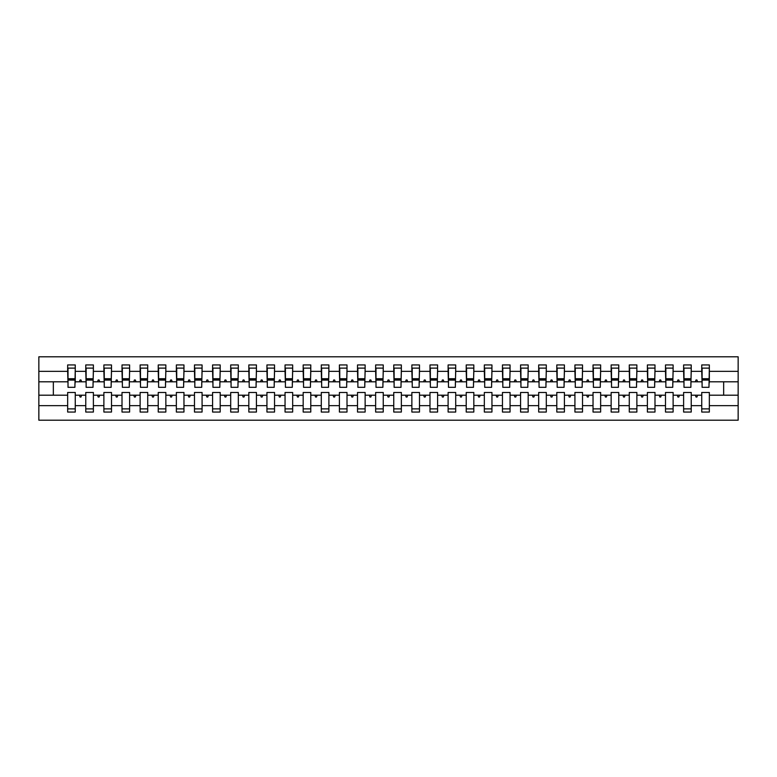 <?xml version="1.0" encoding="UTF-8"?>
<svg xmlns="http://www.w3.org/2000/svg" width="777" height="777" viewBox="0 0 777 777"><rect width="100%" height="100%" fill="white"/><g stroke="black" fill="none" stroke-linecap="round" stroke-linejoin="round"><path stroke-width="1.17" d="M701.738 405.662L691.229 405.662L691.229 392.482L683.614 392.482L683.614 405.662L673.115 405.662L673.115 392.482L665.5 392.482L665.5 405.662L654.992 405.662L654.992 392.482L647.387 392.482L647.387 405.662L636.878 405.662L636.878 392.482L629.273 392.482L629.273 405.662L618.764 405.662L618.764 392.482L611.149 392.482L611.149 405.662L600.64 405.662L600.64 392.482L593.036 392.482L593.036 405.662L582.527 405.662L582.527 392.482L574.922 392.482L574.922 405.662L564.413 405.662L564.413 392.482L556.798 392.482L556.798 405.662L546.299 405.662L546.299 392.482L538.684 392.482L538.684 405.662L528.175 405.662L528.175 392.482L520.571 392.482L520.571 405.662L510.062 405.662L510.062 392.482L502.457 392.482L502.457 405.662L491.948 405.662L491.948 392.482L484.333 392.482L484.333 405.662L473.824 405.662L473.824 392.482L466.219 392.482L466.219 405.662L455.71 405.662L455.71 392.482L448.106 392.482L448.106 405.662L437.597 405.662L437.597 392.482L429.992 392.482L429.992 405.662L419.483 405.662L419.483 392.482L411.868 392.482L411.868 405.662L401.359 405.662L401.359 392.482L393.754 392.482L393.754 405.662L383.246 405.662L383.246 392.482L375.641 392.482L375.641 405.662L365.132 405.662L365.132 392.482L357.517 392.482L357.517 405.662L347.008 405.662L347.008 392.482L339.403 392.482L339.403 405.662L328.894 405.662L328.894 392.482L321.289 392.482L321.289 405.662L310.781 405.662L310.781 392.482L303.176 392.482L303.176 405.662L292.667 405.662L292.667 392.482L285.052 392.482L285.052 405.662L274.543 405.662L274.543 392.482L266.938 392.482L266.938 405.662L256.429 405.662L256.429 392.482L248.825 392.482L248.825 405.662L238.316 405.662L238.316 392.482L230.701 392.482L230.701 405.662L220.202 405.662L220.202 392.482L212.587 392.482L212.587 405.662L202.078 405.662L202.078 392.482L194.473 392.482L194.473 405.662L183.964 405.662L183.964 392.482L176.36 392.482L176.36 405.662L165.851 405.662L165.851 392.482L158.236 392.482L158.236 405.662L147.727 405.662L147.727 392.482L140.122 392.482L140.122 405.662L129.613 405.662L129.613 392.482L122.008 392.482L122.008 405.662L111.499 405.662L111.499 392.482L103.885 392.482L103.885 405.662L93.386 405.662L93.386 392.482L85.771 392.482L85.771 395.202L75.262 395.202L75.262 392.482L67.657 392.482L67.657 405.662L38.85 405.662L38.85 420.202L738.15 420.202L738.15 405.662L709.343 405.662L709.343 412.053L701.738 412.053L701.738 395.202L695.366 395.202L696.027 397.018L696.93 397.018L697.591 395.202M709.343 405.662L709.343 392.482L701.738 392.482L701.738 395.202M738.15 405.662L738.15 381.798L709.343 381.798L709.343 364.947L701.738 364.947L701.738 371.338L691.229 371.338L690.87 384.518M702.097 384.518L701.738 371.338M683.614 405.662L683.614 412.053L691.229 412.053L691.229 405.662M691.229 371.338L691.229 364.947L683.614 364.947L683.614 371.338L673.115 371.338L672.746 384.518M683.983 384.518L683.614 371.338M665.5 405.662L665.5 412.053L673.115 412.053L673.115 405.662M673.115 371.338L673.115 364.947L665.5 364.947L665.5 371.338L654.992 371.338L654.632 384.518M665.87 384.518L665.5 371.338M647.387 405.662L647.387 412.053L654.992 412.053L654.992 405.662M654.992 371.338L654.992 364.947L647.387 364.947L647.387 371.338L636.878 371.338L636.518 384.518M647.746 384.518L647.387 371.338M629.273 405.662L629.273 412.053L636.878 412.053L636.878 405.662M636.878 371.338L636.878 364.947L629.273 364.947L629.273 371.338L618.764 371.338L618.395 384.518M629.632 384.518L629.273 371.338M611.149 405.662L611.149 412.053L618.764 412.053L618.764 405.662M618.764 371.338L618.764 364.947L611.149 364.947L611.149 371.338L600.64 371.338L600.281 384.518M611.518 384.518L611.149 371.338M593.036 405.662L593.036 412.053L600.64 412.053L600.64 405.662M600.64 371.338L600.64 364.947L593.036 364.947L593.036 371.338L582.527 371.338L582.167 384.518M593.395 384.518L593.036 371.338M574.922 405.662L574.922 412.053L582.527 412.053L582.527 405.662M582.527 371.338L582.527 364.947L574.922 364.947L574.922 371.338L564.413 371.338L564.053 384.518M575.281 384.518L574.922 371.338M556.798 405.662L556.798 412.053L564.413 412.053L564.413 405.662M564.413 371.338L564.413 364.947L556.798 364.947L556.798 371.338L546.299 371.338L545.93 384.518M557.167 384.518L556.798 371.338M538.684 405.662L538.684 412.053L546.299 412.053L546.299 405.662M546.299 371.338L546.299 364.947L538.684 364.947L538.684 371.338L528.175 371.338L527.816 384.518M539.053 384.518L538.684 371.338M520.571 405.662L520.571 412.053L528.175 412.053L528.175 405.662M528.175 371.338L528.175 364.947L520.571 364.947L520.571 371.338L510.062 371.338L509.702 384.518M520.93 384.518L520.571 371.338M502.457 405.662L502.457 412.053L510.062 412.053L510.062 405.662M510.062 371.338L510.062 364.947L502.457 364.947L502.457 371.338L491.948 371.338L491.579 384.518M502.816 384.518L502.457 371.338M484.333 405.662L484.333 412.053L491.948 412.053L491.948 405.662M491.948 371.338L491.948 364.947L484.333 364.947L484.333 371.338L473.824 371.338L473.465 384.518M484.702 384.518L484.333 371.338M466.219 405.662L466.219 412.053L473.824 412.053L473.824 405.662M473.824 371.338L473.824 364.947L466.219 364.947L466.219 371.338L455.71 371.338L455.351 384.518M466.579 384.518L466.219 371.338M448.106 405.662L448.106 412.053L455.71 412.053L455.71 405.662M455.71 371.338L455.71 364.947L448.106 364.947L448.106 371.338L437.597 371.338L437.237 384.518M448.465 384.518L448.106 371.338M429.992 405.662L429.992 412.053L437.597 412.053L437.597 405.662M437.597 371.338L437.597 364.947L429.992 364.947L429.992 371.338L419.483 371.338L419.114 384.518M430.351 384.518L429.992 371.338M411.868 405.662L411.868 412.053L419.483 412.053L419.483 405.662M419.483 371.338L419.483 364.947L411.868 364.947L411.868 371.338L401.359 371.338L401 384.518M412.237 384.518L411.868 371.338M393.754 405.662L393.754 412.053L401.359 412.053L401.359 405.662M401.359 371.338L401.359 364.947L393.754 364.947L393.754 371.338L383.246 371.338L382.886 384.518M394.114 384.518L393.754 371.338M375.641 405.662L375.641 412.053L383.246 412.053L383.246 405.662M383.246 371.338L383.246 364.947L375.641 364.947L375.641 371.338L365.132 371.338L364.763 384.518M376 384.518L375.641 371.338M357.517 405.662L357.517 412.053L365.132 412.053L365.132 405.662M365.132 371.338L365.132 364.947L357.517 364.947L357.517 371.338L347.008 371.338L346.649 384.518M357.886 384.518L357.517 371.338M339.403 405.662L339.403 412.053L347.008 412.053L347.008 405.662M347.008 371.338L347.008 364.947L339.403 364.947L339.403 371.338L328.894 371.338L328.535 384.518M339.763 384.518L339.403 371.338M321.289 405.662L321.289 412.053L328.894 412.053L328.894 405.662M328.894 371.338L328.894 364.947L321.289 364.947L321.289 371.338L310.781 371.338L310.421 384.518M321.649 384.518L321.289 371.338M303.176 405.662L303.176 412.053L310.781 412.053L310.781 405.662M310.781 371.338L310.781 364.947L303.176 364.947L303.176 371.338L292.667 371.338L292.298 384.518M303.535 384.518L303.176 371.338M285.052 405.662L285.052 412.053L292.667 412.053L292.667 405.662M292.667 371.338L292.667 364.947L285.052 364.947L285.052 371.338L274.543 371.338L274.184 384.518M285.421 384.518L285.052 371.338M266.938 405.662L266.938 412.053L274.543 412.053L274.543 405.662M274.543 371.338L274.543 364.947L266.938 364.947L266.938 371.338L256.429 371.338L256.07 384.518M267.298 384.518L266.938 371.338M248.825 405.662L248.825 412.053L256.429 412.053L256.429 405.662M256.429 371.338L256.429 364.947L248.825 364.947L248.825 371.338L238.316 371.338L237.947 384.518M249.184 384.518L248.825 371.338M230.701 405.662L230.701 412.053L238.316 412.053L238.316 405.662M238.316 371.338L238.316 364.947L230.701 364.947L230.701 371.338L220.202 371.338L219.833 384.518M231.07 384.518L230.701 371.338M212.587 405.662L212.587 412.053L220.202 412.053L220.202 405.662M220.202 371.338L220.202 364.947L212.587 364.947L212.587 371.338L202.078 371.338L201.719 384.518M212.947 384.518L212.587 371.338M194.473 405.662L194.473 412.053L202.078 412.053L202.078 405.662M202.078 371.338L202.078 364.947L194.473 364.947L194.473 371.338L183.964 371.338L183.605 384.518M194.833 384.518L194.473 371.338M176.36 405.662L176.36 412.053L183.964 412.053L183.964 405.662M183.964 371.338L183.964 364.947L176.36 364.947L176.36 371.338L165.851 371.338L165.482 384.518M176.719 384.518L176.36 371.338M158.236 405.662L158.236 412.053L165.851 412.053L165.851 405.662M165.851 371.338L165.851 364.947L158.236 364.947L158.236 371.338L147.727 371.338L147.368 384.518M158.605 384.518L158.236 371.338M140.122 405.662L140.122 412.053L147.727 412.053L147.727 405.662M147.727 371.338L147.727 364.947L140.122 364.947L140.122 371.338L129.613 371.338L129.254 384.518M140.482 384.518L140.122 371.338M122.008 405.662L122.008 412.053L129.613 412.053L129.613 405.662M129.613 371.338L129.613 364.947L122.008 364.947L122.008 371.338L111.499 371.338L111.13 384.518M122.368 384.518L122.008 371.338M103.885 405.662L103.885 412.053L111.499 412.053L111.499 405.662M111.499 371.338L111.499 364.947L103.885 364.947L103.885 371.338L93.386 371.338L93.017 384.518M104.254 384.518L103.885 371.338M93.386 405.662L93.386 412.053L85.771 412.053L85.771 395.202M93.386 371.338L93.386 364.947L85.771 364.947L85.771 371.338L75.262 371.338L75.262 364.947L67.657 364.947L67.657 371.338L38.85 371.338L38.85 356.798L738.15 356.798L738.15 371.338L709.343 371.338M86.13 384.518L85.771 371.338M67.657 405.662L67.657 412.053L75.262 412.053L75.262 395.202M68.017 384.518L67.657 371.338M709.343 381.798L708.983 384.518M85.771 405.662L75.262 405.662M695.366 395.202L691.229 395.202M701.738 381.798L697.591 381.798L696.93 379.982L696.027 379.982L695.366 381.798L691.229 381.798M695.366 381.798L697.591 381.798M677.253 395.202L677.913 397.018L678.816 397.018L679.477 395.202L673.115 395.202M683.614 395.202L679.477 395.202M683.614 381.798L679.477 381.798L678.816 379.982L677.913 379.982L677.253 381.798L673.115 381.798M677.253 381.798L679.477 381.798M659.139 395.202L659.799 397.018L660.703 397.018L661.363 395.202L654.992 395.202M665.5 395.202L661.363 395.202M665.5 381.798L661.363 381.798L660.703 379.982L659.799 379.982L659.139 381.798L654.992 381.798M659.139 381.798L661.363 381.798M641.015 395.202L641.676 397.018L642.589 397.018L643.249 395.202L636.878 395.202M647.387 395.202L643.249 395.202M647.387 381.798L643.249 381.798L642.589 379.982L641.676 379.982L641.015 381.798L636.878 381.798M641.015 381.798L643.249 381.798M622.901 395.202L623.562 397.018L624.465 397.018L625.126 395.202L618.764 395.202M629.273 395.202L625.126 395.202M629.273 381.798L625.126 381.798L624.465 379.982L623.562 379.982L622.901 381.798L618.764 381.798M622.901 381.798L625.126 381.798M604.788 395.202L605.448 397.018L606.351 397.018L607.012 395.202L600.64 395.202M611.149 395.202L607.012 395.202M611.149 381.798L607.012 381.798L606.351 379.982L605.448 379.982L604.788 381.798L600.64 381.798M604.788 381.798L607.012 381.798M586.674 395.202L587.334 397.018L588.238 397.018L588.898 395.202L582.527 395.202M593.036 395.202L588.898 395.202M593.036 381.798L588.898 381.798L588.238 379.982L587.334 379.982L586.674 381.798L582.527 381.798M586.674 381.798L588.898 381.798M568.55 395.202L569.211 397.018L570.114 397.018L570.774 395.202L564.413 395.202M574.922 395.202L570.774 395.202M574.922 381.798L570.774 381.798L570.114 379.982L569.211 379.982L568.55 381.798L564.413 381.798M568.55 381.798L570.774 381.798M550.437 395.202L551.097 397.018L552 397.018L552.661 395.202L546.299 395.202M556.798 395.202L552.661 395.202M556.798 381.798L552.661 381.798L552 379.982L551.097 379.982L550.437 381.798L546.299 381.798M550.437 381.798L552.661 381.798M532.323 395.202L532.983 397.018L533.886 397.018L534.547 395.202L528.175 395.202M538.684 395.202L534.547 395.202M538.684 381.798L534.547 381.798L533.886 379.982L532.983 379.982L532.323 381.798L528.175 381.798M532.323 381.798L534.547 381.798M514.199 395.202L514.86 397.018L515.773 397.018L516.433 395.202L510.062 395.202M520.571 395.202L516.433 395.202M520.571 381.798L516.433 381.798L515.773 379.982L514.86 379.982L514.199 381.798L510.062 381.798M514.199 381.798L516.433 381.798M496.085 395.202L496.746 397.018L497.649 397.018L498.31 395.202L491.948 395.202M502.457 395.202L498.31 395.202M502.457 381.798L498.31 381.798L497.649 379.982L496.746 379.982L496.085 381.798L491.948 381.798M496.085 381.798L498.31 381.798M477.972 395.202L478.632 397.018L479.535 397.018L480.196 395.202L473.824 395.202M484.333 395.202L480.196 395.202M484.333 381.798L480.196 381.798L479.535 379.982L478.632 379.982L477.972 381.798L473.824 381.798M477.972 381.798L480.196 381.798M459.858 395.202L460.518 397.018L461.421 397.018L462.082 395.202L455.71 395.202M466.219 395.202L462.082 395.202M466.219 381.798L462.082 381.798L461.421 379.982L460.518 379.982L459.858 381.798L455.71 381.798M459.858 381.798L462.082 381.798M441.734 395.202L442.395 397.018L443.298 397.018L443.958 395.202L437.597 395.202M448.106 395.202L443.958 395.202M448.106 381.798L443.958 381.798L443.298 379.982L442.395 379.982L441.734 381.798L437.597 381.798M441.734 381.798L443.958 381.798M423.62 395.202L424.281 397.018L425.184 397.018L425.845 395.202L419.483 395.202M429.992 395.202L425.845 395.202M429.992 381.798L425.845 381.798L425.184 379.982L424.281 379.982L423.62 381.798L419.483 381.798M423.62 381.798L425.845 381.798M405.507 395.202L406.167 397.018L407.07 397.018L407.731 395.202L401.359 395.202M411.868 395.202L407.731 395.202M411.868 381.798L407.731 381.798L407.07 379.982L406.167 379.982L405.507 381.798L401.359 381.798M405.507 381.798L407.731 381.798M387.383 395.202L388.044 397.018L388.956 397.018L389.617 395.202L383.246 395.202M393.754 395.202L389.617 395.202M393.754 381.798L389.617 381.798L388.956 379.982L388.044 379.982L387.383 381.798L383.246 381.798M387.383 381.798L389.617 381.798M369.269 395.202L369.93 397.018L370.833 397.018L371.493 395.202L365.132 395.202M375.641 395.202L371.493 395.202M375.641 381.798L371.493 381.798L370.833 379.982L369.93 379.982L369.269 381.798L365.132 381.798M369.269 381.798L371.493 381.798M351.155 395.202L351.816 397.018L352.719 397.018L353.38 395.202L347.008 395.202M357.517 395.202L353.38 395.202M357.517 381.798L353.38 381.798L352.719 379.982L351.816 379.982L351.155 381.798L347.008 381.798M351.155 381.798L353.38 381.798M333.042 395.202L333.702 397.018L334.605 397.018L335.266 395.202L328.894 395.202M339.403 395.202L335.266 395.202M339.403 381.798L335.266 381.798L334.605 379.982L333.702 379.982L333.042 381.798L328.894 381.798M333.042 381.798L335.266 381.798M314.918 395.202L315.579 397.018L316.482 397.018L317.142 395.202L310.781 395.202M321.289 395.202L317.142 395.202M321.289 381.798L317.142 381.798L316.482 379.982L315.579 379.982L314.918 381.798L310.781 381.798M314.918 381.798L317.142 381.798M296.804 395.202L297.465 397.018L298.368 397.018L299.028 395.202L292.667 395.202M303.176 395.202L299.028 395.202M303.176 381.798L299.028 381.798L298.368 379.982L297.465 379.982L296.804 381.798L292.667 381.798M296.804 381.798L299.028 381.798M278.69 395.202L279.351 397.018L280.254 397.018L280.915 395.202L274.543 395.202M285.052 395.202L280.915 395.202M285.052 381.798L280.915 381.798L280.254 379.982L279.351 379.982L278.69 381.798L274.543 381.798M278.69 381.798L280.915 381.798M260.567 395.202L261.227 397.018L262.14 397.018L262.801 395.202L256.429 395.202M266.938 395.202L262.801 395.202M266.938 381.798L262.801 381.798L262.14 379.982L261.227 379.982L260.567 381.798L256.429 381.798M260.567 381.798L262.801 381.798M242.453 395.202L243.114 397.018L244.017 397.018L244.677 395.202L238.316 395.202M248.825 395.202L244.677 395.202M248.825 381.798L244.677 381.798L244.017 379.982L243.114 379.982L242.453 381.798L238.316 381.798M242.453 381.798L244.677 381.798M224.339 395.202L225 397.018L225.903 397.018L226.563 395.202L220.202 395.202M230.701 395.202L226.563 395.202M230.701 381.798L226.563 381.798L225.903 379.982L225 379.982L224.339 381.798L220.202 381.798M224.339 381.798L226.563 381.798M206.226 395.202L206.886 397.018L207.789 397.018L208.45 395.202L202.078 395.202M212.587 395.202L208.45 395.202M212.587 381.798L208.45 381.798L207.789 379.982L206.886 379.982L206.226 381.798L202.078 381.798M206.226 381.798L208.45 381.798M188.102 395.202L188.762 397.018L189.666 397.018L190.326 395.202L183.964 395.202M194.473 395.202L190.326 395.202M194.473 381.798L190.326 381.798L189.666 379.982L188.762 379.982L188.102 381.798L183.964 381.798M188.102 381.798L190.326 381.798M169.988 395.202L170.649 397.018L171.552 397.018L172.212 395.202L165.851 395.202M176.36 395.202L172.212 395.202M176.36 381.798L172.212 381.798L171.552 379.982L170.649 379.982L169.988 381.798L165.851 381.798M169.988 381.798L172.212 381.798M151.874 395.202L152.535 397.018L153.438 397.018L154.099 395.202L147.727 395.202M158.236 395.202L154.099 395.202M158.236 381.798L154.099 381.798L153.438 379.982L152.535 379.982L151.874 381.798L147.727 381.798M151.874 381.798L154.099 381.798M133.751 395.202L134.411 397.018L135.324 397.018L135.985 395.202L129.613 395.202M140.122 395.202L135.985 395.202M140.122 381.798L135.985 381.798L135.324 379.982L134.411 379.982L133.751 381.798L129.613 381.798M133.751 381.798L135.985 381.798M115.637 395.202L116.297 397.018L117.201 397.018L117.861 395.202L111.499 395.202M122.008 395.202L117.861 395.202M122.008 381.798L117.861 381.798L117.201 379.982L116.297 379.982L115.637 381.798L111.499 381.798M115.637 381.798L117.861 381.798M97.523 395.202L98.184 397.018L99.087 397.018L99.747 395.202L93.386 395.202M103.885 395.202L99.747 395.202M103.885 381.798L99.747 381.798L99.087 379.982L98.184 379.982L97.523 381.798L93.386 381.798M97.523 381.798L99.747 381.798M79.409 395.202L80.07 397.018L80.973 397.018L81.634 395.202M85.771 381.798L81.634 381.798L80.973 379.982L80.07 379.982L79.409 381.798L75.262 381.798L75.262 371.338M79.409 381.798L81.634 381.798M75.262 381.798L74.903 384.518M67.657 395.202L38.85 395.202L38.85 371.338M38.85 405.662L38.85 395.202M67.657 381.798L38.85 381.798M738.15 381.798L738.15 371.338M53.341 395.202L53.341 381.798M723.659 381.798L723.659 395.202L709.343 395.202M738.15 395.202L723.659 395.202M68.017 380.079L68.017 368.123L75.262 368.123L74.903 387.325L68.017 387.325L68.017 380.079L74.903 380.079M67.657 408.877L75.262 408.877M86.13 380.079L86.13 368.123L93.386 368.123L93.017 387.325L86.13 387.325L86.13 380.079L93.017 380.079M85.771 408.877L93.386 408.877M104.254 380.079L104.254 368.123L111.499 368.123L111.13 387.325L104.254 387.325L104.254 380.079L111.13 380.079M103.885 408.877L111.499 408.877M122.368 380.079L122.368 368.123L129.613 368.123L129.254 387.325L122.368 387.325L122.368 380.079L129.254 380.079M122.008 408.877L129.613 408.877M140.482 380.079L140.482 368.123L147.727 368.123L147.368 387.325L140.482 387.325L140.482 380.079L147.368 380.079M140.122 408.877L147.727 408.877M158.605 380.079L158.605 368.123L165.851 368.123L165.482 387.325L158.605 387.325L158.605 380.079L165.482 380.079M158.236 408.877L165.851 408.877M176.719 380.079L176.719 368.123L183.964 368.123L183.605 387.325L176.719 387.325L176.719 380.079L183.605 380.079M176.36 408.877L183.964 408.877M194.833 380.079L194.833 368.123L202.078 368.123L201.719 387.325L194.833 387.325L194.833 380.079L201.719 380.079M194.473 408.877L202.078 408.877M212.947 380.079L212.947 368.123L220.202 368.123L219.833 387.325L212.947 387.325L212.947 380.079L219.833 380.079M212.587 408.877L220.202 408.877M231.07 380.079L231.07 368.123L238.316 368.123L237.947 387.325L231.07 387.325L231.07 380.079L237.947 380.079M230.701 408.877L238.316 408.877M249.184 380.079L249.184 368.123L256.429 368.123L256.07 387.325L249.184 387.325L249.184 380.079L256.07 380.079M248.825 408.877L256.429 408.877M267.298 380.079L267.298 368.123L274.543 368.123L274.184 387.325L267.298 387.325L267.298 380.079L274.184 380.079M266.938 408.877L274.543 408.877M285.421 380.079L285.421 368.123L292.667 368.123L292.298 387.325L285.421 387.325L285.421 380.079L292.298 380.079M285.052 408.877L292.667 408.877M303.535 380.079L303.535 368.123L310.781 368.123L310.421 387.325L303.535 387.325L303.535 380.079L310.421 380.079M303.176 408.877L310.781 408.877M321.649 380.079L321.649 368.123L328.894 368.123L328.535 387.325L321.649 387.325L321.649 380.079L328.535 380.079M321.289 408.877L328.894 408.877M339.763 380.079L339.763 368.123L347.008 368.123L346.649 387.325L339.763 387.325L339.763 380.079L346.649 380.079M339.403 408.877L347.008 408.877M357.886 380.079L357.886 368.123L365.132 368.123L364.763 387.325L357.886 387.325L357.886 380.079L364.763 380.079M357.517 408.877L365.132 408.877M376 380.079L376 368.123L383.246 368.123L382.886 387.325L376 387.325L376 380.079L382.886 380.079M375.641 408.877L383.246 408.877M394.114 380.079L394.114 368.123L401.359 368.123L401 387.325L394.114 387.325L394.114 380.079L401 380.079M393.754 408.877L401.359 408.877M412.237 380.079L412.237 368.123L419.483 368.123L419.114 387.325L412.237 387.325L412.237 380.079L419.114 380.079M411.868 408.877L419.483 408.877M430.351 380.079L430.351 368.123L437.597 368.123L437.237 387.325L430.351 387.325L430.351 380.079L437.237 380.079M429.992 408.877L437.597 408.877M448.465 380.079L448.465 368.123L455.71 368.123L455.351 387.325L448.465 387.325L448.465 380.079L455.351 380.079M448.106 408.877L455.71 408.877M466.579 380.079L466.579 368.123L473.824 368.123L473.465 387.325L466.579 387.325L466.579 380.079L473.465 380.079M466.219 408.877L473.824 408.877M484.702 380.079L484.702 368.123L491.948 368.123L491.579 387.325L484.702 387.325L484.702 380.079L491.579 380.079M484.333 408.877L491.948 408.877M502.816 380.079L502.816 368.123L510.062 368.123L509.702 387.325L502.816 387.325L502.816 380.079L509.702 380.079M502.457 408.877L510.062 408.877M520.93 380.079L520.93 368.123L528.175 368.123L527.816 387.325L520.93 387.325L520.93 380.079L527.816 380.079M520.571 408.877L528.175 408.877M539.053 380.079L539.053 368.123L546.299 368.123L545.93 387.325L539.053 387.325L539.053 380.079L545.93 380.079M538.684 408.877L546.299 408.877M557.167 380.079L557.167 368.123L564.413 368.123L564.053 387.325L557.167 387.325L557.167 380.079L564.053 380.079M556.798 408.877L564.413 408.877M575.281 380.079L575.281 368.123L582.527 368.123L582.167 387.325L575.281 387.325L575.281 380.079L582.167 380.079M574.922 408.877L582.527 408.877M593.395 380.079L593.395 368.123L600.64 368.123L600.281 387.325L593.395 387.325L593.395 380.079L600.281 380.079M593.036 408.877L600.64 408.877M611.518 380.079L611.518 368.123L618.764 368.123L618.395 387.325L611.518 387.325L611.518 380.079L618.395 380.079M611.149 408.877L618.764 408.877M629.632 380.079L629.632 368.123L636.878 368.123L636.518 387.325L629.632 387.325L629.632 380.079L636.518 380.079M629.273 408.877L636.878 408.877M647.746 380.079L647.746 368.123L654.992 368.123L654.632 387.325L647.746 387.325L647.746 380.079L654.632 380.079M647.387 408.877L654.992 408.877M665.87 380.079L665.87 368.123L673.115 368.123L672.746 387.325L665.87 387.325L665.87 380.079L672.746 380.079M665.5 408.877L673.115 408.877M683.983 380.079L683.983 368.123L691.229 368.123L690.87 387.325L683.983 387.325L683.983 380.079L690.87 380.079M683.614 408.877L691.229 408.877M702.097 380.079L702.097 368.123L709.343 368.123L708.983 387.325L702.097 387.325L702.097 380.079L708.983 380.079M701.738 408.877L709.343 408.877M68.017 378.991L74.903 378.991M86.13 378.991L93.017 378.991M104.254 378.991L111.13 378.991M122.368 378.991L129.254 378.991M140.482 378.991L147.368 378.991M158.605 378.991L165.482 378.991M176.719 378.991L183.605 378.991M194.833 378.991L201.719 378.991M212.947 378.991L219.833 378.991M231.07 378.991L237.947 378.991M249.184 378.991L256.07 378.991M267.298 378.991L274.184 378.991M285.421 378.991L292.298 378.991M303.535 378.991L310.421 378.991M321.649 378.991L328.535 378.991M339.763 378.991L346.649 378.991M357.886 378.991L364.763 378.991M376 378.991L382.886 378.991M394.114 378.991L401 378.991M412.237 378.991L419.114 378.991M430.351 378.991L437.237 378.991M448.465 378.991L455.351 378.991M466.579 378.991L473.465 378.991M484.702 378.991L491.579 378.991M502.816 378.991L509.702 378.991M520.93 378.991L527.816 378.991M539.053 378.991L545.93 378.991M557.167 378.991L564.053 378.991M575.281 378.991L582.167 378.991M593.395 378.991L600.281 378.991M611.518 378.991L618.395 378.991M629.632 378.991L636.518 378.991M647.746 378.991L654.632 378.991M665.87 378.991L672.746 378.991M683.983 378.991L690.87 378.991M702.097 378.991L708.983 378.991M68.017 378.72L74.903 378.72M86.13 378.72L93.017 378.72M104.254 378.72L111.13 378.72M122.368 378.72L129.254 378.72M140.482 378.72L147.368 378.72M158.605 378.72L165.482 378.72M176.719 378.72L183.605 378.72M194.833 378.72L201.719 378.72M212.947 378.72L219.833 378.72M231.07 378.72L237.947 378.72M249.184 378.72L256.07 378.72M267.298 378.72L274.184 378.72M285.421 378.72L292.298 378.72M303.535 378.72L310.421 378.72M321.649 378.72L328.535 378.72M339.763 378.72L346.649 378.72M357.886 378.72L364.763 378.72M376 378.72L382.886 378.72M394.114 378.72L401 378.72M412.237 378.72L419.114 378.72M430.351 378.72L437.237 378.72M448.465 378.72L455.351 378.72M466.579 378.72L473.465 378.72M484.702 378.72L491.579 378.72M502.816 378.72L509.702 378.72M520.93 378.72L527.816 378.72M539.053 378.72L545.93 378.72M557.167 378.72L564.053 378.72M575.281 378.72L582.167 378.72M593.395 378.72L600.281 378.72M611.518 378.72L618.395 378.72M629.632 378.72L636.518 378.72M647.746 378.72L654.632 378.72M665.87 378.72L672.746 378.72M683.983 378.72L690.87 378.72M702.097 378.72L708.983 378.72"/></g></svg>
